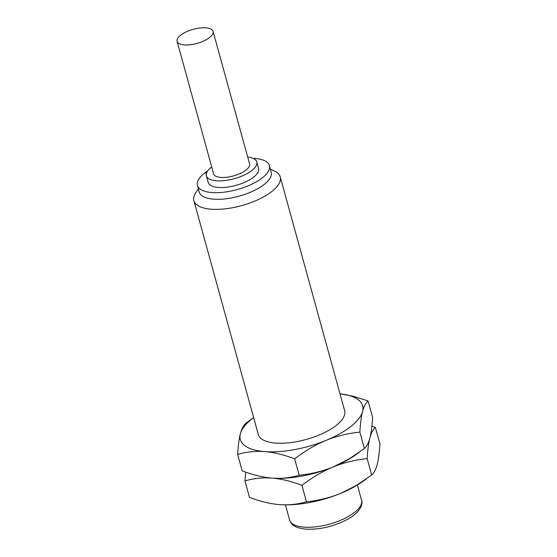 <?xml version="1.0" encoding="UTF-8"?>
<svg xmlns="http://www.w3.org/2000/svg" width="557" height="557" viewBox="0 0 557 557"><rect width="100%" height="100%" fill="white"/><g stroke="black" fill="none" stroke-linecap="round" stroke-linejoin="round"><path stroke-width="0.84" d="M193.885 200.652A44.783 17.476 164.6 0 0 211.145 209.202A44.783 17.476 -15.4 0 0 258.608 199.427A44.783 17.476 -15.4 0 0 280.234 176.861L344.658 410.746A44.783 17.476 164.6 0 1 323.025 433.311A44.783 17.476 164.6 0 1 275.569 443.08A44.783 17.476 164.6 0 1 258.302 434.53L193.885 200.652A44.783 17.476 164.6 0 1 195.987 192.388L198.396 188.92M237.658 454.415C238.159 445.704 239.064 438.832 240.373 433.792C241.703 428.813 243.527 425.297 245.867 423.236L253.644 417.604A63.442 24.759 -15.4 0 0 240.373 433.792A63.442 24.759 -15.4 0 0 264.77 451.602C274.016 452.361 283.979 454.777 294.653 458.85C305.006 450.905 315.408 444.771 325.873 440.448C336.358 436.18 347.686 433.402 359.871 432.107C360.372 423.39 361.277 416.518 362.586 411.484C363.916 406.506 365.74 402.983 368.08 400.922L352.616 396.069L340 393.841A63.442 24.759 164.6 0 1 362.586 411.484A63.442 24.759 164.6 0 1 325.873 440.448A63.442 24.759 164.6 0 1 264.77 451.602C255.545 450.926 246.507 451.866 237.658 454.415L242.184 470.853C252.857 474.926 262.82 477.342 272.067 478.101C262.841 477.426 253.804 478.366 244.955 480.914L245.672 472.113M368.08 400.922L372.605 417.367C372.104 426.077 371.199 432.949 369.89 437.983C368.56 442.968 366.729 446.484 364.396 448.545L348.842 459.093L333.177 466.947A63.442 24.759 164.6 0 1 272.067 478.101C281.292 478.776 290.336 477.843 299.186 475.288L294.653 458.85M359.871 432.107L364.396 448.545M359.195 452.361L355.143 455.222A63.442 24.759 164.6 0 1 333.177 466.947C322.698 471.215 311.363 473.993 299.186 475.288M371.888 426.168L375.376 427.428C373.044 429.489 371.213 433.005 369.89 437.983C368.574 443.024 367.669 449.896 367.167 458.606C354.99 459.901 343.655 462.679 333.177 466.947C322.712 471.271 312.303 477.405 301.957 485.349C291.283 481.283 281.32 478.867 272.067 478.101M375.376 427.428L379.909 443.866C379.401 452.583 378.495 459.455 377.186 464.489C375.864 469.467 374.032 472.99 371.693 475.051L356.139 485.6L340.473 493.453C329.995 497.714 318.667 500.499 306.482 501.794C297.633 504.343 288.596 505.283 279.37 504.607C270.117 503.841 260.154 501.425 249.48 497.359L244.955 480.914M301.957 485.349L306.482 501.794M367.167 458.606L371.693 475.051M366.492 478.86L362.44 481.721A63.442 24.759 164.6 0 1 340.473 493.453A63.442 24.759 164.6 0 1 279.37 504.607M280.234 176.861A44.783 17.476 -15.4 0 0 274.197 170.846L270.354 169.098M269.386 165.596A37.319 14.566 -15.4 0 1 251.367 184.402A37.319 14.566 -15.4 0 1 211.813 192.541A37.319 14.566 164.6 0 1 197.429 185.418L199.253 192.04A37.319 14.566 164.6 0 0 213.637 199.169A37.319 14.566 -15.4 0 0 253.191 191.023A37.319 14.566 -15.4 0 0 271.21 172.217L269.386 165.596A37.319 14.566 -15.4 0 0 255.002 158.466A37.319 14.566 164.6 0 0 253.087 158.355M197.429 185.418A37.319 14.566 164.6 0 1 206.382 171.758M206.396 175.817A26.123 10.193 164.6 0 0 216.464 180.802A26.123 10.193 -15.4 0 0 244.154 175.107A26.123 10.193 -15.4 0 0 256.77 161.941L258.594 168.569A26.123 10.193 -15.4 0 1 245.978 181.728A26.123 10.193 -15.4 0 1 218.295 187.43A26.123 10.193 164.6 0 1 208.221 182.445L206.396 175.817A26.123 10.193 164.6 0 1 211.702 166.954M206.264 175.002A3.732 1.455 164.6 0 1 205.999 174.64L206.104 172.336L208.248 170.17M256.77 161.941A26.123 10.193 -15.4 0 0 247.677 157.046M220.788 177.398A18.66 7.283 164.6 0 1 213.596 173.833L177.091 41.322A18.66 7.283 164.6 0 1 186.108 31.923A18.66 7.283 164.6 0 1 205.881 27.85A18.66 7.283 -15.4 0 1 213.073 31.415L249.571 163.925A18.66 7.283 -15.4 0 1 240.561 173.324A18.66 7.283 -15.4 0 1 220.788 177.398M213.073 31.415A18.66 7.283 -15.4 0 1 204.064 40.814A18.66 7.283 -15.4 0 1 184.283 44.887A18.66 7.283 164.6 0 1 177.091 41.322M361.549 500.186C362.879 502.623 361.869 511.535 347.652 519.263C333.942 526.442 320.003 529.742 305.849 529.15C295.851 528.189 292.133 524.882 290.851 522.717L289.591 520.008A37.319 14.566 164.6 0 0 303.976 527.131A37.319 14.566 -15.4 0 0 343.53 518.992A37.319 14.566 -15.4 0 0 361.549 500.186L357.378 485.036M289.591 520.008L285.414 504.858"/></g></svg>
